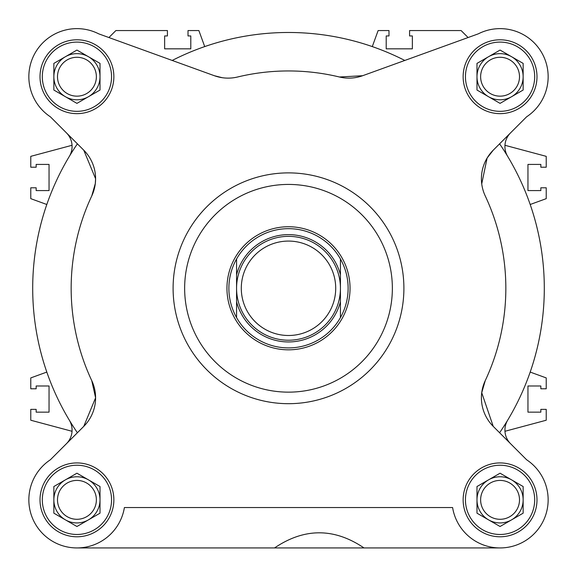 <?xml version="1.0" encoding="UTF-8"?>
<svg xmlns="http://www.w3.org/2000/svg" width="577" height="577" viewBox="0 0 577 577"><rect width="100%" height="100%" fill="white"/><g stroke="black" fill="none" stroke-linecap="round" stroke-linejoin="round"><path stroke-width="0.87" d="M91.765 195.92A40.39 40.39 0 0 0 95.594 178.755L83.766 150.193L50.379 116.806A48.086 48.086 0 0 1 35.385 52.514A48.086 48.086 0 0 1 98.717 33.848L214.355 75.717A40.39 40.39 0 0 0 237.573 77.001A217.334 217.334 0 0 1 339.427 77.001A40.39 40.39 0 0 0 362.644 75.717L478.283 33.848A48.086 48.086 0 0 1 548.15 76.719A48.086 48.086 0 0 1 526.621 116.806L493.234 150.193A40.39 40.39 0 0 0 485.235 195.92A217.334 217.334 0 0 1 485.235 380.654A40.39 40.39 0 0 0 493.234 426.381L526.621 459.768A48.086 48.086 0 0 1 503.923 547.782A48.086 48.086 0 0 1 452.606 507.544L124.394 507.544A48.086 48.086 0 0 1 50.855 540.252A48.086 48.086 0 0 1 50.379 459.768L83.766 426.381L95.594 397.82L91.765 380.654A217.334 217.334 0 0 1 91.765 195.92L95.306 183.565L95.594 178.755A40.39 40.39 0 0 0 83.766 150.193M83.766 426.381A40.39 40.39 0 0 0 91.765 380.654M485.235 380.654L481.73 392.713L493.234 426.381M493.234 150.193L487.103 158.069L481.73 183.861M339.427 77.001L362.644 75.717M214.355 75.717L222.181 77.686M65.396 479.862A23.08 23.08 0 0 0 65.396 519.841A23.08 23.08 0 0 0 100.016 499.855A23.08 23.08 0 0 0 65.396 479.862M88.476 56.734A23.08 23.08 0 0 0 53.856 76.719A23.08 23.08 0 0 0 88.476 96.705A23.08 23.08 0 0 0 88.476 56.734M500.064 103.37L476.984 90.041L476.984 63.391L500.064 50.069L523.144 63.391L523.144 90.041L500.064 103.37M100.016 90.041L76.936 103.37L53.856 90.041L53.856 63.391L76.936 50.069L100.016 63.391L100.016 90.041M100.016 513.177L76.936 526.505L53.856 513.177L53.856 486.526L76.936 473.205L100.016 486.526L100.016 513.177M511.604 56.734A23.08 23.08 0 0 0 476.984 76.719A23.08 23.08 0 0 0 511.604 96.705A23.08 23.08 0 0 0 511.604 56.734M511.604 519.841A23.08 23.08 0 0 0 511.604 479.862A23.08 23.08 0 0 0 476.984 499.855A23.08 23.08 0 0 0 511.604 519.841M523.144 513.177L500.064 526.505L476.984 513.177L476.984 486.526L500.064 473.205L523.144 486.526L523.144 513.177M534.684 76.719A34.62 34.62 0 0 0 500.064 42.099A34.62 34.62 0 0 0 465.444 76.719A34.62 34.62 0 0 0 500.064 111.339A34.62 34.62 0 0 0 534.684 76.719M111.556 76.719A34.62 34.62 0 0 0 76.936 42.099A34.62 34.62 0 0 0 42.316 76.719A34.62 34.62 0 0 0 76.936 111.339A34.62 34.62 0 0 0 111.556 76.719M111.556 499.855A34.62 34.62 0 0 0 76.936 465.235A34.62 34.62 0 0 0 42.316 499.855A34.62 34.62 0 0 0 76.936 534.475A34.62 34.62 0 0 0 111.556 499.855M534.684 499.855A34.62 34.62 0 0 0 500.064 465.235A34.62 34.62 0 0 0 465.444 499.855A34.62 34.62 0 0 0 500.064 534.475A34.62 34.62 0 0 0 534.684 499.855M536.992 76.719A36.928 36.928 0 0 0 500.064 39.791A36.928 36.928 0 0 0 463.136 76.719A36.928 36.928 0 0 0 500.064 113.647A36.928 36.928 0 0 0 536.992 76.719M113.864 76.719A36.928 36.928 0 0 0 76.936 39.791A36.928 36.928 0 0 0 40.008 76.719A36.928 36.928 0 0 0 76.936 113.647A36.928 36.928 0 0 0 113.864 76.719M113.864 499.855A36.928 36.928 0 0 0 76.936 462.927A36.928 36.928 0 0 0 40.008 499.855A36.928 36.928 0 0 0 76.936 536.783A36.928 36.928 0 0 0 113.864 499.855M536.992 499.855A36.928 36.928 0 0 0 500.064 462.927A36.928 36.928 0 0 0 463.136 499.855A36.928 36.928 0 0 0 500.064 536.783A36.928 36.928 0 0 0 536.992 499.855M403.9 288.284A115.4 115.4 0 0 0 230.8 188.347A115.4 115.4 0 0 0 230.8 388.227A115.4 115.4 0 0 0 403.9 288.284M392.36 288.284A103.86 103.86 0 0 0 236.57 198.344A103.86 103.86 0 0 0 236.57 378.231A103.86 103.86 0 0 0 392.36 288.284M500.064 547.934L364 547.934C334.184 527.775 304.36 527.775 274.544 547.934L76.936 547.934M364 547.934L274.544 547.934M499.603 432.75A255.806 255.806 0 0 0 507.673 420.186A19.236 19.236 0 0 0 510.558 443.699L526.621 459.768M77.397 432.75A255.806 255.806 0 0 1 69.327 420.186A19.236 19.236 0 0 1 66.442 443.699L50.379 459.768A48.086 48.086 0 0 0 28.85 499.855M507.673 420.186A255.806 255.806 0 0 0 507.673 156.389A19.236 19.236 0 0 1 510.558 132.869L526.621 116.806A48.086 48.086 0 0 0 541.615 52.514A48.086 48.086 0 0 0 478.283 33.848M507.673 156.389A255.806 255.806 0 0 0 499.603 143.817M77.397 143.817A255.806 255.806 0 0 0 69.327 156.389A19.236 19.236 0 0 0 66.442 132.869L50.379 116.806A48.086 48.086 0 0 1 28.85 76.719M172.198 60.448A255.806 255.806 0 0 1 404.802 60.448M69.327 420.186A255.806 255.806 0 0 1 69.327 156.389M480.627 76.719A19.438 19.438 0 0 0 500.064 96.157A19.438 19.438 0 0 0 519.502 76.719A19.438 19.438 0 0 0 500.064 57.282A19.438 19.438 0 0 0 480.627 76.719M519.502 499.855A19.438 19.438 0 0 1 500.064 519.293A19.438 19.438 0 0 1 480.627 499.855A19.438 19.438 0 0 1 500.064 480.417A19.438 19.438 0 0 1 519.502 499.855M57.498 499.855A19.438 19.438 0 0 0 76.936 519.293A19.438 19.438 0 0 0 96.373 499.855A19.438 19.438 0 0 0 76.936 480.417A19.438 19.438 0 0 0 57.498 499.855M57.498 76.719A19.438 19.438 0 0 0 76.936 96.157A19.438 19.438 0 0 0 96.373 76.719A19.438 19.438 0 0 0 76.936 57.282A19.438 19.438 0 0 0 57.498 76.719M72.038 431.286L30.776 420.229L30.776 409.36L36.156 409.36L36.156 412.151L49.045 412.151L49.045 385.991L36.156 385.991L36.156 388.783L30.776 388.783L30.776 377.913L46.809 372.078M32.694 288.284A255.806 255.806 0 0 1 46.809 204.496L30.776 198.661L30.776 187.792L36.156 187.792L36.156 190.583L49.045 190.583L49.045 164.423L36.156 164.423L36.156 167.215L30.776 167.215L30.776 156.345L72.038 145.289M108.909 37.541L115.89 30.559L167.424 30.559L167.424 35.947L164.64 35.947L164.64 48.829L190.792 48.829L190.792 35.947L188.008 35.947L188.008 30.559L198.87 30.559L204.712 46.593M372.288 46.593L378.13 30.559L388.992 30.559L388.992 35.947L386.208 35.947L386.208 48.829L412.36 48.829L412.36 35.947L409.576 35.947L409.576 30.559L461.11 30.559L468.091 37.541M504.962 145.289L546.224 156.345L546.224 167.215L540.844 167.215L540.844 164.423L527.955 164.423L527.955 190.583L540.844 190.583L540.844 187.792L546.224 187.792L546.224 198.661L530.191 204.496M544.306 288.284A255.806 255.806 0 0 1 530.191 372.078L546.224 377.913L546.224 388.783L540.844 388.783L540.844 385.991L527.955 385.991L527.955 412.151L540.844 412.151L540.844 409.36L546.224 409.36L546.224 420.229L504.962 431.286M340.43 274.767L340.43 317.581A59.626 59.626 0 0 0 340.43 258.994L340.43 274.767A53.661 53.661 0 0 0 236.57 274.767L236.57 317.581A59.626 59.626 0 0 0 340.43 317.581M350.044 288.284A61.544 61.544 0 0 0 257.724 234.983A61.544 61.544 0 0 0 257.724 341.584A61.544 61.544 0 0 0 350.044 288.284M340.43 258.994A59.626 59.626 0 0 0 236.57 258.994A59.626 59.626 0 0 0 236.57 317.581M340.43 301.807A53.661 53.661 0 0 1 236.57 301.807M236.57 258.994L236.57 274.767M335.713 288.284A47.213 47.213 0 0 0 264.893 247.403A47.213 47.213 0 0 0 264.893 329.171A47.213 47.213 0 0 0 335.713 288.284M340.43 288.284A51.93 51.93 0 0 1 262.535 333.261A51.93 51.93 0 0 1 262.535 243.314A51.93 51.93 0 0 1 340.43 288.284"/></g></svg>
